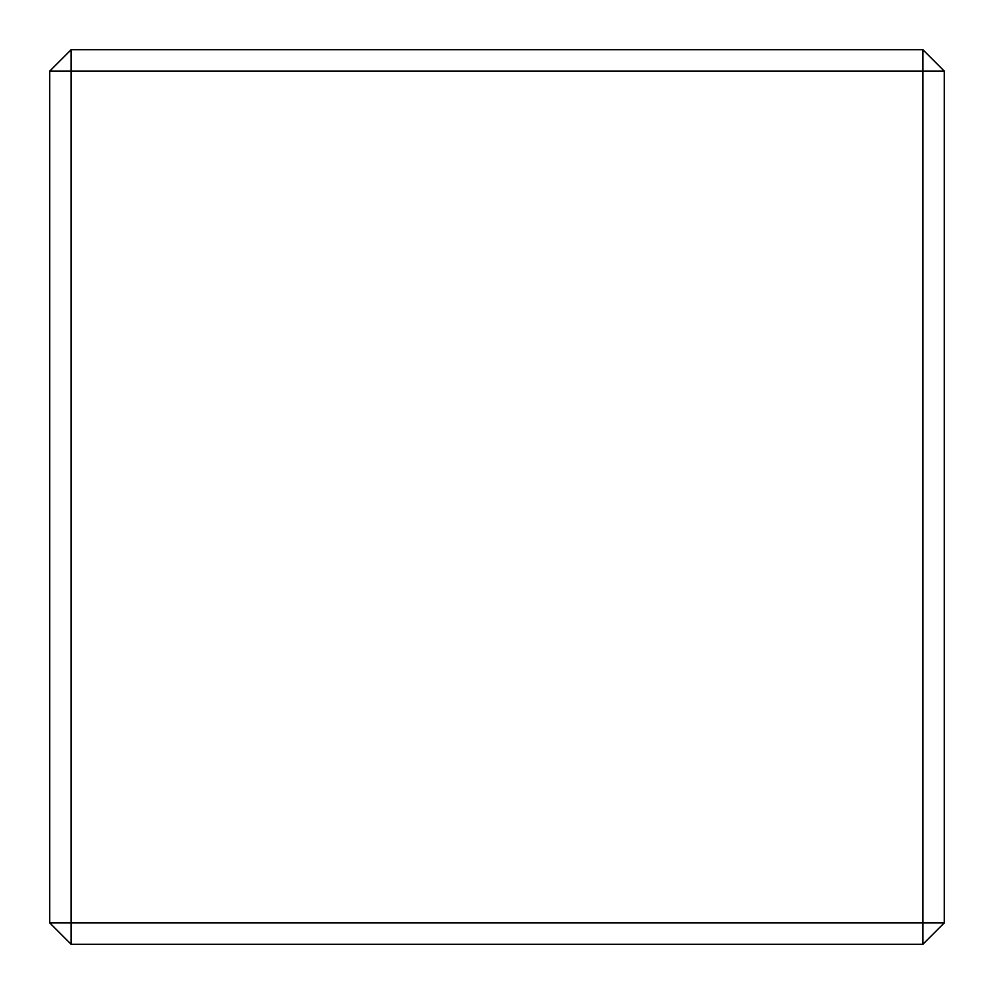 <?xml version="1.0" encoding="UTF-8"?>
<svg xmlns="http://www.w3.org/2000/svg" width="994" height="994" viewBox="0 0 994 994"><rect width="100%" height="100%" fill="white"/><g stroke="black" fill="none" stroke-linecap="round" stroke-linejoin="round"><path stroke-width="1.49" d="M49.7 71.17L71.17 49.7L71.17 71.17L922.83 71.17L922.83 922.83L71.17 922.83L71.17 71.17L49.7 71.17L49.7 922.83L71.17 944.3L71.17 922.83L49.7 922.83M71.17 944.3L922.83 944.3L922.83 922.83L944.3 922.83L922.83 944.3M71.17 49.7L922.83 49.7L944.3 71.17L944.3 922.83M944.3 71.17L922.83 71.17L922.83 49.7"/></g></svg>
